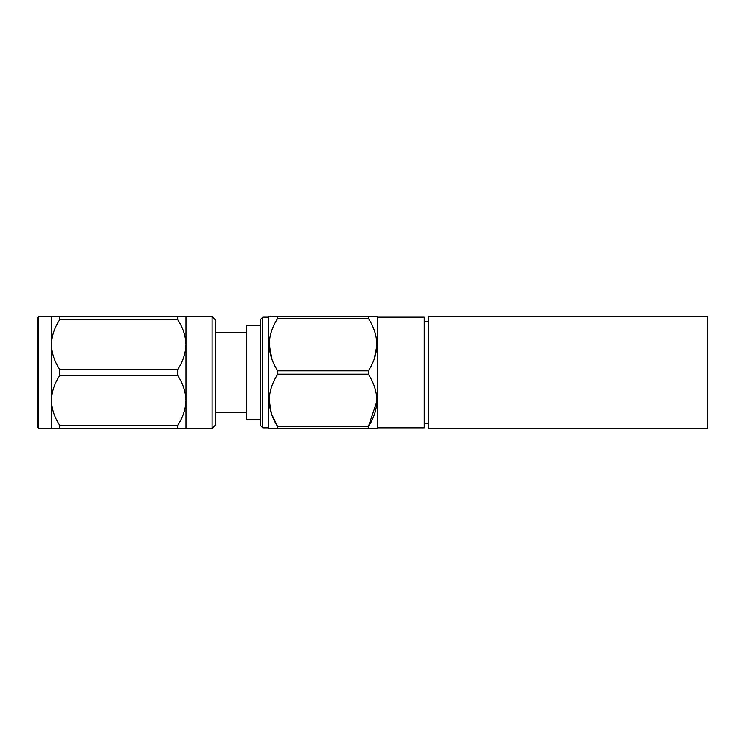 <?xml version="1.0" encoding="UTF-8"?>
<svg xmlns="http://www.w3.org/2000/svg" width="745" height="745" viewBox="0 0 745 745"><rect width="100%" height="100%" fill="white"/><g stroke="black" fill="none" stroke-linecap="round" stroke-linejoin="round"><path stroke-width="1.12" d="M707.75 316.625L707.75 428.375L428.375 428.375L428.375 316.625L707.75 316.625M212.092 316.625L215.64 320.173L215.64 424.827L212.092 428.375L212.092 316.625L185.971 316.625L185.971 428.375L51.442 428.375L51.442 316.625L59.758 316.625L59.758 319.633C54.543 327.381 51.768 335.688 51.442 344.562C51.778 353.465 54.553 361.772 59.758 369.492L59.758 375.508C54.553 383.237 51.778 391.553 51.442 400.438C51.768 409.303 54.543 417.61 59.758 425.367L59.758 428.375M37.25 345.27L37.25 318.041L38.666 316.625L38.666 428.375L37.25 426.96L37.25 345.27M246.558 332.596L215.64 332.596M246.558 412.404L215.64 412.404M260.75 419.5L246.558 419.5L246.558 325.5L260.75 325.5M260.75 425.795L260.75 319.205L262.799 317.156L262.799 427.844L260.75 425.795M262.799 427.844L268.517 427.844L268.517 317.156L262.799 317.156M377.585 317.156L377.585 427.844L424.278 427.844L424.278 317.156L377.585 317.156L376.998 316.625L368.375 316.625L376.998 316.625M424.278 423.737L428.375 423.747M424.278 321.263L428.375 321.253M268.517 427.844L269.103 428.375L277.727 428.375L277.727 426.708C266.496 409.284 266.496 391.777 277.727 374.167L277.727 370.833C266.496 353.409 266.496 335.902 277.727 318.292L277.727 316.625L270.686 316.625M268.517 317.156L269.103 316.625M377.585 427.844L376.998 428.375L368.375 428.375L368.375 426.708C379.605 409.284 379.605 391.777 368.375 374.167L368.375 370.833C379.605 353.409 379.605 335.902 368.375 318.292L368.375 316.625L271.525 316.625M376.989 401.108L368.375 426.708L277.727 426.708L271.413 413.699L269.113 399.786M376.989 345.233L374.148 359.341M277.727 318.292L368.375 318.292M368.375 370.833L277.727 370.833M277.727 374.167L368.375 374.167M271.525 428.375L368.375 428.375M269.113 343.911L271.953 359.341M270.686 428.375L269.103 428.375M59.758 425.367L177.655 425.367C182.86 417.638 185.635 409.322 185.971 400.438C185.635 391.572 182.87 383.265 177.655 375.508L59.758 375.508M177.655 428.375L177.655 425.367M59.758 369.492L177.655 369.492C182.842 361.819 185.607 353.512 185.971 344.562C185.626 335.66 182.86 327.353 177.655 319.633L59.758 319.633M177.655 375.508L177.655 369.492M59.758 316.625L185.971 316.625M177.655 319.633L177.655 316.625M51.442 316.625L38.666 316.625M212.092 428.375L185.971 428.375M51.442 428.375L38.666 428.375"/></g></svg>
